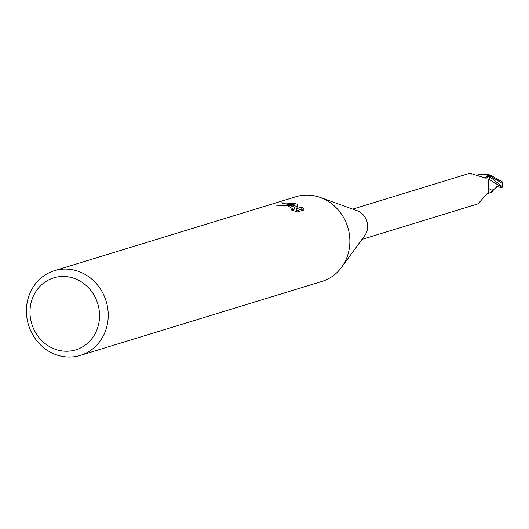 <?xml version="1.0" encoding="UTF-8"?>
<svg xmlns="http://www.w3.org/2000/svg" width="529" height="529" viewBox="0 0 529 529"><rect width="100%" height="100%" fill="white"/><g stroke="black" fill="none" stroke-linecap="round" stroke-linejoin="round"><path stroke-width="0.79" d="M320.481 197.529L357.055 210.694A15.837 14.508 73 0 1 364.699 235.663L341.767 267.046M361.968 239.406L478.071 203.85L488.088 192.503M488.002 192.265A18.079 1.164 63.9 0 0 488.181 192.695L488.419 180.449L489.695 177.632A15.837 14.508 73 0 0 486.501 174.425L487.593 176.058L487.229 178.008L485.655 178.128L471.22 173.624L468.793 173.572L352.698 209.12M72.499 277.837A37.652 34.504 73 0 1 98.692 323.913A37.652 34.504 73 0 1 57.059 349.854A37.652 34.504 73 0 1 30.861 303.772A37.652 34.504 73 0 1 72.499 277.837M76.401 270.703A44.297 40.588 73 0 1 108.194 313.049A44.297 40.588 73 0 1 80.289 355.415A44.297 40.588 73 0 1 58.236 355.428A44.297 40.588 73 0 1 26.45 313.082A44.297 40.588 73 0 1 54.355 270.709A44.297 40.588 73 0 1 76.401 270.703M54.355 270.709L295.976 196.728A44.297 40.588 73 0 1 318.028 196.715A44.297 40.588 73 0 1 349.814 239.062A44.297 40.588 73 0 1 321.916 281.435L80.289 355.415M294.514 207.302L290.791 205.226L295.817 203.691L297.966 204.492L296.663 208.684L302.085 207.024L304.188 209.887L297.503 211.937L291.056 209.881L292.914 209.841L293.476 209.352L288.279 205.999L290.064 205.45L294.514 207.302L294.051 209.438L293.476 209.107M288.279 205.999A7.075 1.475 12.1 0 0 287.657 205.847L280.251 205.583A44.297 40.588 -107 0 0 275.887 205.146L289.469 205.292A11.645 2.42 -167.9 0 1 290.064 205.45M280.793 202.759L295.255 203.52L290.348 205.021L280.787 202.752M289.469 205.292L287.657 205.847M302.714 210.344L301.616 209.186L296.2 210.846L296.663 208.684M297.324 206.535L291.691 204.954M290.937 204.842L289.555 204.683M301.616 209.186L302.085 207.024M295.255 203.52A16.029 3.333 -167.9 0 1 295.817 203.691M477.184 175.43A14.25 13.06 73 0 1 486.501 174.425M487.593 176.058A17.153 11.651 -119.4 0 1 484.928 177.949M488.122 193.343L490.608 192.602M489.537 177.823L490.271 177.202L502.286 186.572L502.543 187.22L500.11 187.511M496.037 186.241L500.87 187.531L499.7 185.196L498.662 185.355L491.071 191.855L493.412 191.128L490.409 192.668M492.367 190.526L487.784 187.974M490.145 175.039L502.047 181.672L502.55 183.14L502.206 183.305L488.095 174.801L485.9 174.12L479.287 174.51M488.095 174.801A16.611 15.222 73 0 1 490.271 177.202M492.625 189.865L493.412 191.128M498.668 185.348L488.809 179.179M502.206 183.305A16.611 15.222 73 0 1 502.286 186.572M293.476 209.352L293.211 210.608M471.835 174.173L471.22 173.624M488.578 193.244L488.102 193.475M490.112 175.039L485.9 174.12M502.543 187.22L502.55 183.14"/></g></svg>
